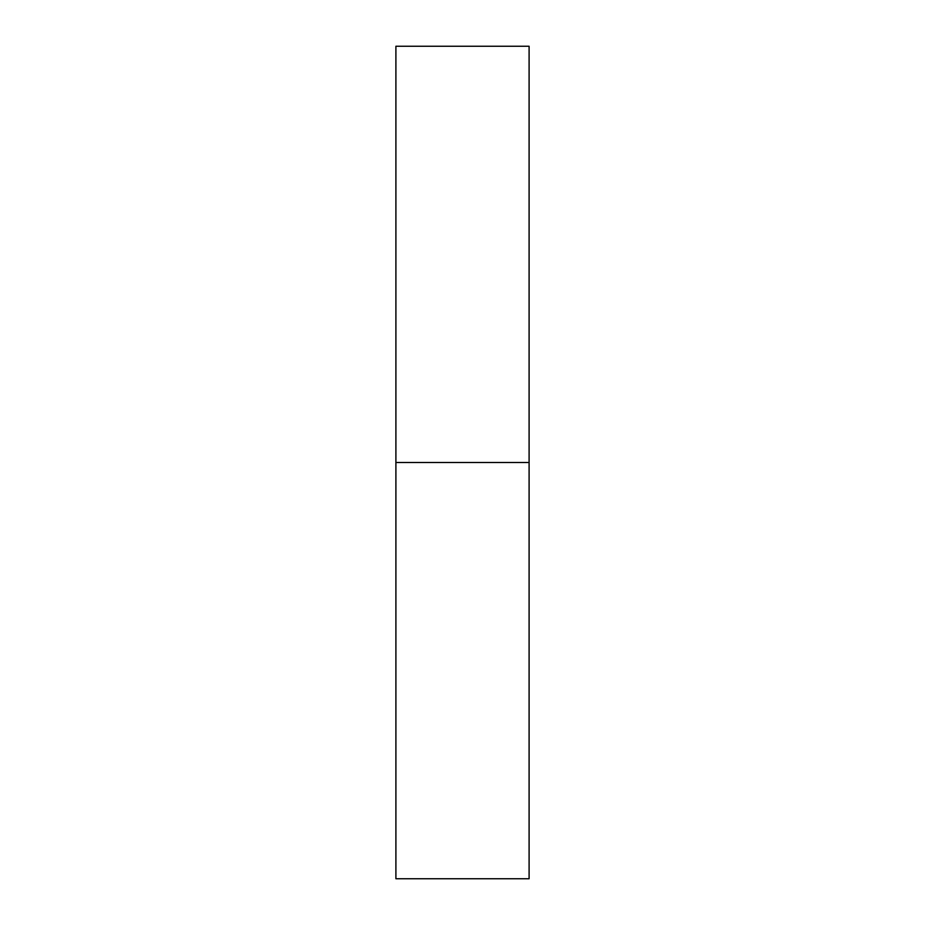 <?xml version="1.0" encoding="UTF-8"?>
<svg xmlns="http://www.w3.org/2000/svg" width="925" height="925" viewBox="0 0 925 925"><rect width="100%" height="100%" fill="white"/><g stroke="black" fill="none" stroke-linecap="round" stroke-linejoin="round"><path stroke-width="0.69" stroke-dasharray="4.62 3.47" d="M395.9 462.5L529.1 462.5L529.1 878.75L529.1 462.5L395.9 462.5L395.9 46.25L395.9 462.5M529.1 46.25L529.1 462.5L529.1 46.25"/><path stroke-width="1.39" d="M395.9 878.75L395.9 46.25L395.9 878.75L529.1 878.75L529.1 462.5L395.9 462.5L529.1 462.5L529.1 46.25L529.1 878.75M395.9 46.25L529.1 46.25"/></g></svg>
